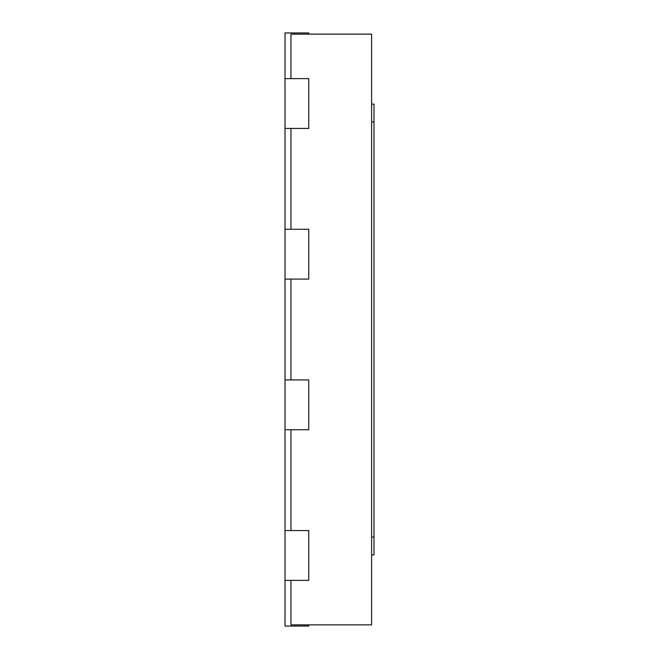 <?xml version="1.0" encoding="UTF-8"?>
<svg xmlns="http://www.w3.org/2000/svg" width="659" height="659" viewBox="0 0 659 659"><rect width="100%" height="100%" fill="white"/><g stroke="black" fill="none" stroke-linecap="round" stroke-linejoin="round"><path stroke-width="0.99" d="M285.017 580.381L285.017 530.561L308.742 530.561L308.742 580.381L285.017 580.381L285.017 626.05L308.742 626.05L308.742 624.864M308.742 34.136L308.742 32.95L285.017 32.95L285.017 78.619L308.742 78.619L308.742 128.439L285.017 128.439L285.017 78.619M285.017 530.561L285.017 429.734L308.742 429.734L308.742 379.913L285.017 379.913L285.017 279.087L308.742 279.087L308.742 229.266L285.017 229.266L285.017 128.439M285.017 429.734L285.017 379.913M285.017 279.087L285.017 229.266M290.948 580.381L290.948 624.864L371.61 624.864L371.61 34.136L290.948 34.136L290.948 78.619M290.948 128.439L290.948 229.266M290.948 279.087L290.948 379.913M290.948 429.734L290.948 530.561M371.61 104.122L373.983 104.122L373.983 554.878L371.61 554.878M371.61 537.085L373.983 537.085M371.61 121.915L373.983 121.915"/></g></svg>
